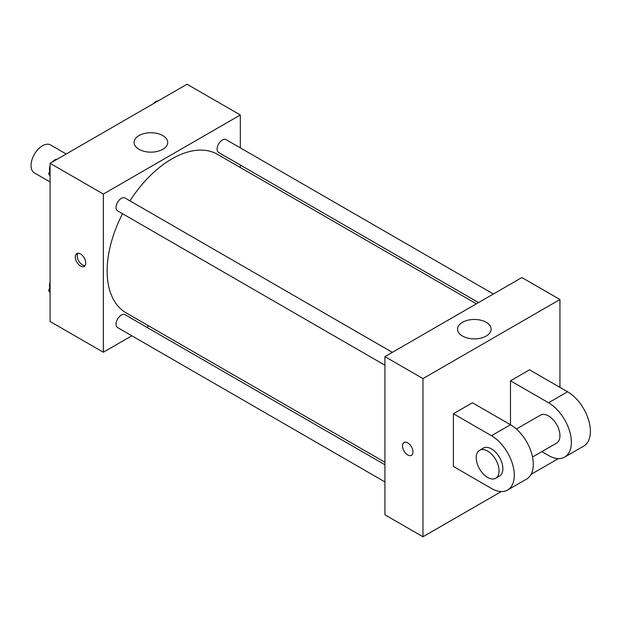 <?xml version="1.0" encoding="UTF-8"?>
<svg xmlns="http://www.w3.org/2000/svg" width="621" height="621" viewBox="0 0 621 621"><rect width="100%" height="100%" fill="white"/><g stroke="black" fill="none" stroke-linecap="round" stroke-linejoin="round"><path stroke-width="0.93" d="M66.214 153.992L50.534 144.941A16.146 9.323 120 0 0 38.098 149.265A16.146 9.323 120 0 0 31.05 165.512A16.146 9.323 120 0 0 34.396 172.902L50.076 181.953M131.838 335.79L103.342 352.239L50.076 321.484L50.076 163.315L187.053 84.231L240.327 114.986L240.327 147.883M148.846 325.971L146.688 327.213M122.531 213.725A91.481 52.816 120 0 0 107.154 270.958A91.481 52.816 120 0 0 126.094 312.837L384.919 462.265M476.392 303.816L217.575 154.388A91.481 52.816 120 0 0 129.96 200.862M240.327 165.031L240.327 167.523M103.342 352.239L103.342 194.07L240.327 114.986M493.408 293.997L226.083 139.655A7.429 4.285 120 0 0 220.354 141.65A7.429 4.285 120 0 0 217.117 149.118A7.429 4.285 120 0 0 218.654 152.518L478.55 302.574M384.919 464.756L125.015 314.7A7.429 4.285 120 0 0 119.294 316.694A7.429 4.285 120 0 0 116.057 324.162A7.429 4.285 120 0 0 117.594 327.562L384.919 481.904M384.919 365.21L117.594 210.868A7.429 4.285 -60 0 1 117.594 202.291A7.429 4.285 -60 0 1 125.015 198.006L392.34 352.348M103.342 194.07L50.076 163.315M139.019 149.312A16.814 9.711 180 0 1 134.089 142.442A16.814 9.711 180 0 1 150.911 132.731A16.814 9.711 180 0 1 167.724 142.442A16.814 9.711 180 0 1 157.346 151.415A16.814 9.711 180 0 1 139.019 149.312M85.745 262.993A7.398 4.269 60 0 1 84.215 266.378A7.398 4.269 60 0 1 76.818 262.109A7.398 4.269 60 0 1 76.818 253.562A7.398 4.269 60 0 1 82.515 255.549A7.398 4.269 60 0 1 85.745 262.993M85.046 265.609A7.398 4.269 60 0 1 78.735 260.999A7.398 4.269 60 0 1 77.904 253.228M501.294 491.553L422.971 536.769L384.919 514.801L384.919 356.633L521.896 277.548L559.948 299.516L559.948 387.388M50.076 175.945L48.64 173.896L50.076 170.193M53.515 161.328L63.583 155.514M50.076 174.726L48.64 173.896M50.076 165.838A7.429 4.285 120 0 0 49.463 169.021A7.429 4.285 120 0 0 49.789 170.93M56.946 159.217A7.429 4.285 120 0 0 52.265 162.05M154.575 102.977L164.643 97.171M158.006 100.866A7.429 4.285 120 0 0 153.325 103.699M50.076 292.638L48.64 290.597L50.076 286.886M50.076 291.428L48.64 290.597M50.076 282.532A7.429 4.285 120 0 0 49.463 285.722A7.429 4.285 120 0 0 49.789 287.624M407.749 454.937A7.398 4.269 -120 0 0 411.451 455.309A7.398 4.269 60 0 1 407.749 454.937A7.398 4.269 60 0 1 402.913 448.424A7.398 4.269 60 0 1 404.046 442.494A7.398 4.269 -120 0 0 402.92 448.416A7.398 4.269 -120 0 0 407.749 454.937M404.046 442.494A7.398 4.269 60 0 1 411.444 446.763A7.398 4.269 60 0 1 411.444 455.309M422.971 536.769L422.971 378.6L384.919 356.633L521.896 277.548M384.919 514.801L384.919 356.633M486.227 322.307A16.814 9.711 180 0 1 491.149 329.169A16.814 9.711 180 0 1 474.335 338.88A16.814 9.711 180 0 1 457.522 329.169A16.814 9.711 180 0 1 467.9 320.203A16.814 9.711 180 0 1 486.227 322.307M422.971 378.6L559.948 299.516M558.372 458.593L531.087 474.351M453.408 466.472L453.408 413.749L491.459 435.717A32.284 18.638 60 0 1 512.55 464.166A32.284 18.638 60 0 1 507.598 490.039A32.284 18.638 60 0 1 491.459 488.44L453.408 466.472M507.598 490.039L526.624 479.055A32.284 18.638 -120 0 0 531.576 453.183A32.284 18.638 -120 0 0 510.485 424.733L472.434 402.765L453.408 413.749M491.459 435.717L510.485 424.733L510.485 380.797L529.511 369.813L567.555 391.781A32.284 18.638 60 0 1 588.654 420.231A32.284 18.638 60 0 1 583.701 446.103L564.675 457.087A32.284 18.638 60 0 1 548.537 455.488L541.846 451.63M516.393 429.041L540.464 415.146A16.146 9.323 60 0 1 552.9 419.47A16.146 9.323 60 0 1 559.948 435.717A16.146 9.323 60 0 1 556.602 443.107L532.539 457.002M567.555 391.781L548.537 402.765L510.485 380.797M548.537 402.765A32.284 18.638 60 0 1 569.628 431.215A32.284 18.638 60 0 1 564.675 457.087M479.583 450.295L483.386 448.098A16.146 9.323 60 0 1 495.83 452.422A16.146 9.323 60 0 1 502.87 468.669A16.146 9.323 60 0 1 499.532 476.059L495.721 478.255A16.146 9.323 60 0 1 479.583 468.94A16.146 9.323 60 0 1 479.583 450.295A16.146 9.323 60 0 1 492.018 454.619A16.146 9.323 60 0 1 499.067 470.865A16.146 9.323 60 0 1 495.721 478.255"/></g></svg>
